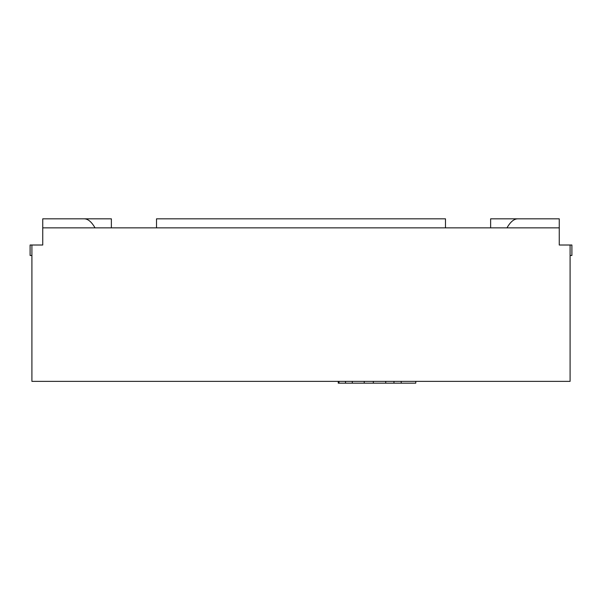 <?xml version="1.0" encoding="UTF-8"?>
<svg xmlns="http://www.w3.org/2000/svg" width="602" height="602" viewBox="0 0 602 602"><rect width="100%" height="100%" fill="white"/><g stroke="black" fill="none" stroke-linecap="round" stroke-linejoin="round"><path stroke-width="0.9" d="M31.906 245.014L31.906 381.367L570.094 381.367L570.094 245.014L559.258 245.014L559.258 227.857L42.742 227.857L42.742 245.014L30.1 245.014L30.1 255.489L31.906 255.489M338.986 381.367L338.986 383.173L338.249 383.173L338.249 381.367L338.256 383.173M345.51 381.367L345.51 383.173L338.986 383.173M352.298 381.367L352.298 383.173L345.51 383.173M364.24 381.367L364.24 383.173L352.298 383.173M373.345 381.367L373.345 383.173L364.24 383.173M385.716 381.367L385.716 383.173L373.345 383.173M401.21 381.367L401.21 383.173L385.716 383.173M338.655 381.367L338.655 383.173M415.764 381.367L415.764 383.173L401.21 383.173M111.37 227.857L111.37 218.827L84.28 218.827C88.012 218.872 91.594 221.882 95.033 227.857C91.594 221.882 88.012 218.872 84.28 218.827C88.012 218.872 91.594 221.882 95.033 227.857C91.594 221.882 88.012 218.872 84.28 218.827L42.742 218.827L42.742 227.857M570.094 255.489L571.9 255.489L571.9 245.014L570.094 245.014M559.258 227.857L559.258 218.827L517.72 218.827C513.988 218.872 510.406 221.882 506.967 227.857M490.63 227.857L490.63 218.827L559.258 218.827M156.52 227.857L156.52 218.827L445.48 218.827L445.48 227.857M393.979 381.367L393.979 383.173M338.888 381.367L338.888 383.173"/></g></svg>

